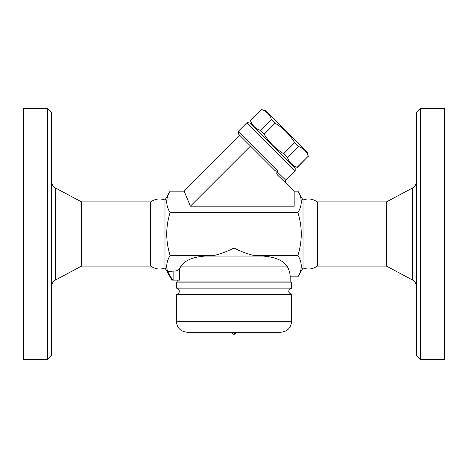 <?xml version="1.0" encoding="UTF-8"?>
<svg xmlns="http://www.w3.org/2000/svg" width="468" height="468" viewBox="0 0 468 468"><rect width="100%" height="100%" fill="white"/><g stroke="black" fill="none" stroke-linecap="round" stroke-linejoin="round"><path stroke-width="0.7" d="M23.4 359.36L23.4 108.64L47.467 108.64L47.467 359.36L23.4 359.36M47.467 359.36L51.48 355.347L51.48 112.653L47.467 108.64M51.48 286.948C51.603 283.813 53.019 281.455 55.727 279.87L81.567 266.093L81.567 201.907L55.727 188.13C53.007 186.551 51.591 184.187 51.48 181.052M81.567 266.093L150.684 266.093L150.684 201.907L81.567 201.907M150.684 201.907C155.124 198.818 159.892 198.18 164.988 199.994L164.988 268.006L171.984 280.133L172.604 280.133L171.984 280.133M150.684 266.093C155.306 269.188 160.074 269.831 164.988 268.006M317.316 266.093L317.316 201.907L386.433 201.907L386.433 266.093L317.316 266.093C312.876 269.182 308.108 269.82 303.012 268.006L297.911 276.845C302.375 269.703 302.375 262.566 297.911 255.423C302.375 241.143 302.375 226.857 297.911 212.577C302.375 205.434 302.375 198.297 297.911 191.155L294.173 191.155L294.173 206.195L190.388 206.195L184.158 191.155L170.089 191.155C165.625 198.297 165.625 205.434 170.089 212.577C165.625 226.857 165.625 241.143 170.089 255.423C166.678 261.238 165.877 266.62 167.679 271.575L172.604 280.133L173.119 280.133L173.119 271.107C176.413 271.2 178.612 270.346 179.712 268.55L181.017 266.093L179.712 268.55L179.712 280.133L173.119 280.133M285.854 183.105C285.111 182.415 285.106 181.461 285.837 180.244L277.132 171.832C276.471 173.113 276.717 174.295 277.875 175.371L294.173 191.155M277.132 171.832L278.121 170.838L238.458 131.175L246.969 122.669L295.191 170.89L285.837 180.244M295.191 170.89L295.191 168.053L250.128 122.985L246.969 122.669M293.418 166.28L297.332 167.328L308.207 156.248C306.604 151.351 303.358 148.099 298.455 146.502L294.659 142.699C289.803 134.55 283.304 128.051 275.161 123.201L271.358 119.398C269.755 114.502 266.508 111.255 261.612 109.652L250.632 120.627C252.234 125.529 255.481 128.776 260.383 130.379L264.18 134.176C269.03 142.325 275.529 148.824 283.678 153.674L287.481 157.476C289.084 162.373 292.33 165.625 297.227 167.222L297.332 167.328M250.632 120.627L261.612 109.652M261.507 109.547L265.42 110.6L307.26 152.433L308.307 156.353M297.227 167.222L308.207 156.248M287.481 157.476L298.455 146.502M283.678 153.674L294.659 142.699M264.18 134.176L275.161 123.201M260.383 130.379L271.358 119.398M184.158 191.155L239.879 135.433L238.458 134.012L274.4 169.954C275.512 171.194 276.752 171.493 278.121 170.838M190.388 206.195L250.515 146.069M297.911 212.577L170.089 212.577M303.012 268.006L303.012 199.994L297.911 191.155M386.433 266.093L412.273 279.87C414.981 281.455 416.397 283.813 416.52 286.948M416.52 112.653L416.52 355.347L420.533 359.36L420.533 108.64L416.52 112.653M420.533 359.36L444.6 359.36L444.6 108.64L420.533 108.64M286.983 266.093L181.017 266.093C185.088 260.278 193.132 256.938 205.148 256.06L262.852 256.06C274.868 256.938 282.912 260.278 286.983 266.093C289.089 269.574 290.148 273.16 290.16 276.845L297.911 276.845M277.922 259.249L276.132 258.541M177.84 280.133L177.84 281.935L290.16 281.935L290.16 276.845M167.679 271.575L173.119 271.107M205.148 256.06L214.35 255.423L170.089 255.423M262.852 256.06L261.22 256.06L262.852 256.06M214.35 255.423C221.288 253.679 227.84 251.217 234 248.04C240.16 251.217 246.712 253.679 253.65 255.423L261.22 256.06M176.337 282.14L291.663 282.14L291.663 288.153C287.773 290.289 287.773 292.43 291.663 294.571L176.337 294.571C180.268 294.483 180.198 288.224 176.337 288.153L176.337 282.14M176.337 288.153L291.663 288.153M187.37 332.28L280.63 332.28L187.37 332.28C180.666 331.625 176.992 327.951 176.337 321.247L176.337 294.571M236.007 332.28L234 334.287A2.007 2.007 0 0 0 236.007 332.28M297.911 255.423L253.65 255.423M55.727 279.87L55.727 188.13M386.433 201.907L412.273 188.13L412.273 279.87M176.337 321.247L291.663 321.247L291.663 294.571M164.988 199.994L170.089 191.155M251.579 124.441L250.532 120.528M238.458 131.175L238.458 134.012M303.012 199.994C308.108 198.18 312.876 198.818 317.316 201.907M412.273 188.13C414.993 186.551 416.409 184.187 416.52 181.052M291.663 321.247C291.008 327.951 287.334 331.625 280.63 332.28M231.993 332.28A2.007 2.007 0 0 0 234 334.287"/></g></svg>
